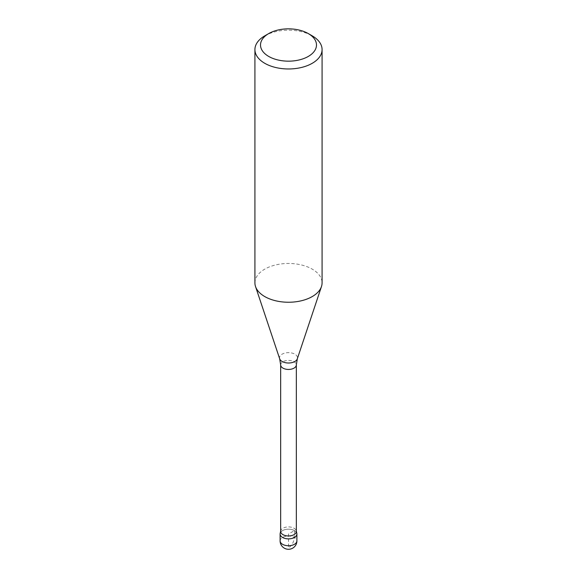 <?xml version="1.0" encoding="UTF-8"?>
<svg xmlns="http://www.w3.org/2000/svg" width="577" height="577" viewBox="0 0 577 577"><rect width="100%" height="100%" fill="white"/><g stroke="black" fill="none" stroke-linecap="round" stroke-linejoin="round"><path stroke-width="0.43" stroke-dasharray="2.88 2.16" d="M264.749 35.868A33.581 19.387 180 0 1 312.251 35.868M254.919 282.853A33.581 19.387 180 0 1 275.647 264.944A33.581 19.387 180 0 1 312.251 269.142A33.581 19.387 180 0 1 322.081 282.853M280.667 531.431A7.833 4.522 180 0 1 280.725 530.869A7.833 4.522 180 0 1 285.961 527.154A7.833 4.522 180 0 1 294.039 528.236A7.833 4.522 180 0 1 296.275 530.869A7.833 4.522 180 0 1 296.333 531.431M280.17 533.422A8.395 4.847 180 0 1 285.781 529.441A8.395 4.847 180 0 1 294.436 530.595A8.395 4.847 180 0 1 296.83 533.422M296.895 534.021A8.395 4.847 0 0 0 294.436 530.595A8.395 4.847 0 0 0 285.29 529.549A8.395 4.847 0 0 0 280.105 534.021M294.436 530.595C294.926 535.564 294.753 544.082 288.5 547.732L288.5 534.021L294.436 530.595M280.667 364.924A7.833 4.522 180 0 1 285.5 360.748A7.833 4.522 180 0 1 294.039 361.729A7.833 4.522 180 0 1 296.333 364.924M279.679 358.807A8.98 5.186 180 0 1 284.288 353.247A8.98 5.186 180 0 1 294.847 354.163A8.98 5.186 180 0 1 297.321 358.807M280.105 540.88A8.395 4.847 180 0 1 285.29 536.401A8.395 4.847 180 0 1 294.436 537.454A8.395 4.847 180 0 1 296.895 540.88"/><path stroke-width="0.87" d="M312.251 35.868L308.291 33.581A27.984 16.156 180 0 1 308.291 56.431A27.984 16.156 180 0 1 268.709 56.431A27.984 16.156 180 0 1 268.709 33.581A27.984 16.156 180 0 1 308.291 33.581L312.251 35.868A33.581 19.387 180 0 1 322.081 49.579A33.581 19.387 180 0 1 301.353 67.495A33.581 19.387 180 0 1 264.749 63.29A33.581 19.387 180 0 1 254.919 49.579A33.581 19.387 180 0 1 264.749 35.868L268.709 33.581M322.081 49.579L322.081 282.853A33.581 19.387 180 0 1 321.476 286.531A33.581 19.387 180 0 1 298.338 301.396A33.581 19.387 180 0 1 264.749 296.564A33.581 19.387 180 0 1 255.524 286.531A33.581 19.387 180 0 1 254.919 282.853L254.919 49.579M296.333 531.431A7.833 4.522 180 0 1 288.5 535.961A7.833 4.522 180 0 1 280.667 531.431L280.667 364.924A7.833 4.522 180 0 0 288.5 369.446A7.833 4.522 180 0 0 296.333 364.924L296.333 531.431M296.333 531.15L296.83 533.422A8.395 4.847 180 0 1 288.5 538.868A8.395 4.847 180 0 1 280.17 533.422L280.667 531.15M280.105 540.88L280.105 534.021A8.395 4.847 0 0 0 288.5 538.868A8.395 4.847 0 0 0 296.895 534.021L296.895 540.88A8.395 4.847 180 0 1 291.71 545.359A8.395 4.847 180 0 1 282.564 544.306A8.395 4.847 180 0 1 280.105 540.88L280.105 540.88A8.395 8.395 0 0 0 284.302 548.15A8.395 8.395 0 0 0 296.895 540.88M296.333 364.924L297.321 358.807A8.98 5.186 180 0 1 288.5 363.012A8.98 5.186 180 0 1 279.679 358.807L280.667 364.924M297.321 358.807L321.476 286.531M279.679 358.807L255.524 286.531"/></g></svg>
